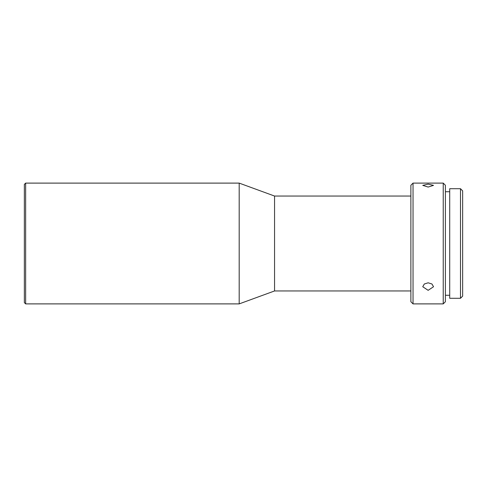 <?xml version="1.0" encoding="UTF-8"?>
<svg xmlns="http://www.w3.org/2000/svg" width="487" height="487" viewBox="0 0 487 487"><rect width="100%" height="100%" fill="white"/><g stroke="black" fill="none" stroke-linecap="round" stroke-linejoin="round"><path stroke-width="0.73" d="M24.35 302.604L24.35 184.396L25.647 183.106L25.647 303.894L24.35 302.604M410.882 196.048L274.558 196.048L239.184 183.106L239.184 303.894L25.647 303.894M239.184 183.106L25.647 183.106M274.558 196.048L274.558 290.952L239.184 303.894M410.882 290.952L274.558 290.952M410.882 301.739L410.882 185.261L413.037 183.106L413.037 303.894L410.882 301.739M428.14 290.331L433.533 286.74L431.951 283.994L428.14 282.801L424.323 283.994L422.746 286.74L428.14 290.331M428.14 187.057L433.533 185.364L428.14 184.135L422.746 185.364L428.14 187.057M443.237 303.894L445.392 301.739L445.392 185.261L443.237 183.106L443.237 303.894L413.037 303.894M443.237 183.106L413.037 183.106M449.708 191.732L445.392 191.732M449.708 295.268L445.392 295.268M460.495 188.713L460.495 298.288L449.708 298.288L449.708 188.713L460.495 188.713L462.65 190.867L462.65 296.133L460.495 298.288"/></g></svg>
